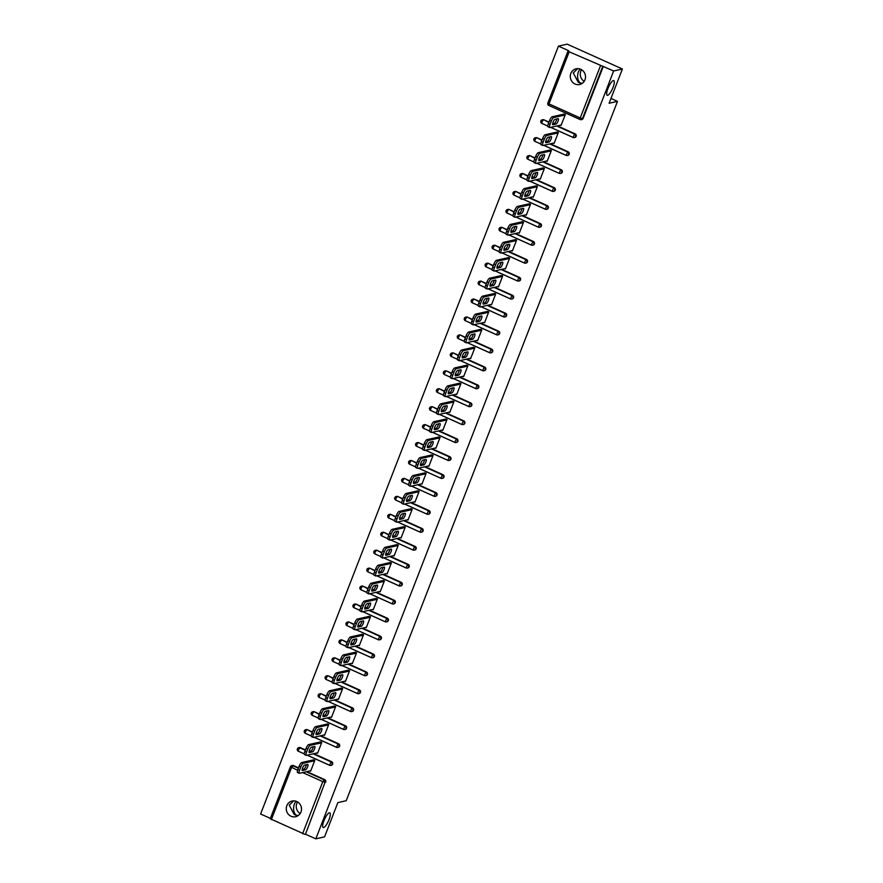 <?xml version="1.0" encoding="UTF-8"?>
<svg xmlns="http://www.w3.org/2000/svg" width="883" height="883" viewBox="0 0 883 883"><rect width="100%" height="100%" fill="white"/><g stroke="black" fill="none" stroke-linecap="round" stroke-linejoin="round"><path stroke-width="1.32" d="M581.676 83.708L578.199 82.229L573.266 72.925L577.714 68.631M607.636 95.309A8.035 2.13 -65.8 0 1 607.195 95.287A8.035 2.13 -65.8 0 1 608.232 87.803A8.035 2.13 -65.8 0 1 613.343 80.596A8.035 2.13 -65.8 0 1 613.784 80.629A8.035 2.13 -65.8 0 1 612.747 88.101A8.035 2.13 -65.8 0 1 607.636 95.309M297.659 815.936L294.194 814.457L289.249 805.153L293.708 800.859M323.62 827.537A8.035 2.13 -65.8 0 1 323.178 827.514A8.035 2.13 -65.8 0 1 324.216 820.031A8.035 2.13 -65.8 0 1 329.337 812.824A8.035 2.13 -65.8 0 1 329.778 812.846A8.035 2.13 -65.8 0 1 328.741 820.329A8.035 2.13 -65.8 0 1 323.62 827.537M580.01 69.006L578.376 71.766C576.941 76.446 577.493 80.154 580.032 82.881L582.327 83.289M581.577 69.724A8.035 7.594 -102.7 0 0 584.193 81.324M295.993 801.234L294.359 803.994C292.924 808.673 293.487 812.382 296.026 815.108L298.311 815.517M297.571 801.952A8.035 7.594 -102.7 0 0 300.187 813.552M286.82 805.693A8.035 7.594 -102.7 0 0 295.65 816.72A8.035 7.594 -102.7 0 0 299.657 803.795A8.035 7.594 -102.7 0 0 286.82 805.693M570.826 73.477A8.035 7.594 -102.7 0 0 579.667 84.492A8.035 7.594 -102.7 0 0 583.674 71.567A8.035 7.594 -102.7 0 0 570.826 73.477M558.442 46.126L568.773 50.773L568.034 50.982L569.182 51.799L613.652 70.982L622.394 69.006L567.184 44.15L558.442 46.126L260.606 813.994L270.375 818.386M622.394 69.006L609.104 103.267L617.482 101.379L610.97 98.443M617.482 101.379L346.235 800.715L337.847 802.614L324.558 836.874L315.816 838.85L305.485 834.203L325.054 782.261L305.485 834.203M304.845 834.347L270.286 818.784M613.652 70.982L315.816 838.85M313.001 759.987L314.834 760.274L310.606 771.201L309.977 770.925M603.332 66.335L583.122 118.421A1.887 1.777 77.3 0 1 581.886 119.514L581.246 119.658A1.887 1.777 77.3 0 1 580.164 119.547L580.054 119.536A1.887 1.887 0 0 0 581.246 119.658A1.887 1.777 77.3 0 0 582.482 118.565L583.122 118.421M297.604 770.307L290.496 766.698A1.887 1.777 77.3 0 1 291.732 765.605L292.372 765.462A1.887 1.777 77.3 0 1 293.454 765.572L298.52 767.857M306.887 771.621L324.701 779.645A1.887 1.777 77.3 0 1 325.695 782.117M540.97 120.938A1.887 1.777 77.3 0 1 542.206 119.845L542.846 119.702A1.887 1.777 77.3 0 1 543.928 119.823L548.983 122.097M557.361 125.861L575.175 133.885A1.887 1.777 77.3 0 1 574.921 137.45L574.281 137.593A1.887 1.777 77.3 0 1 573.199 137.483L573.1 137.472A1.887 1.887 0 0 0 574.281 137.593A1.887 1.777 77.3 0 0 575.528 136.501A1.887 1.777 -102.7 0 0 574.535 134.028L575.175 133.885M534.005 138.885A1.887 1.777 77.3 0 1 535.253 137.792L535.893 137.649A1.887 1.777 77.3 0 1 536.974 137.759L542.03 140.033M550.396 143.797L568.222 151.821A1.887 1.777 77.3 0 1 567.968 155.386L567.327 155.529A1.887 1.777 77.3 0 1 566.246 155.419L566.135 155.408A1.887 1.887 0 0 0 567.327 155.529A1.887 1.777 77.3 0 0 568.564 154.437A1.887 1.777 -102.7 0 0 567.581 151.964L568.222 151.821M527.052 156.821A1.887 1.777 77.3 0 1 528.299 155.728L528.928 155.585A1.887 1.777 77.3 0 1 530.021 155.695L535.076 157.969M543.442 161.732L561.268 169.757A1.887 1.777 77.3 0 1 561.014 173.322L560.374 173.465A1.887 1.777 77.3 0 1 559.281 173.355L559.182 173.344A1.887 1.887 0 0 0 560.374 173.465A1.887 1.777 77.3 0 0 561.61 172.373A1.887 1.777 -102.7 0 0 560.628 169.9L561.268 169.757M520.098 174.757A1.887 1.777 77.3 0 1 521.334 173.664L521.974 173.521A1.887 1.777 77.3 0 1 523.056 173.631L528.111 175.905M536.489 179.679L554.303 187.704A1.887 1.777 77.3 0 1 554.049 191.258L553.409 191.401A1.887 1.777 77.3 0 1 552.328 191.291L552.228 191.291A1.887 1.887 0 0 0 553.409 191.401A1.887 1.777 77.3 0 0 554.656 190.309A1.887 1.777 -102.7 0 0 553.663 187.847L554.303 187.704M513.133 192.693A1.887 1.777 77.3 0 1 514.381 191.6L515.021 191.456A1.887 1.777 77.3 0 1 516.102 191.567L521.158 193.841M529.524 197.615L547.35 205.64A1.887 1.777 77.3 0 1 547.096 209.194L546.456 209.348A1.887 1.777 77.3 0 1 545.374 209.227L545.264 209.227A1.887 1.887 0 0 0 546.456 209.348A1.887 1.777 77.3 0 0 547.692 208.256A1.887 1.777 -102.7 0 0 546.709 205.783L547.35 205.64M506.18 210.629A1.887 1.777 77.3 0 1 507.416 209.536L508.056 209.392A1.887 1.777 77.3 0 1 509.149 209.503L514.204 211.788M522.57 215.551L540.385 223.576A1.887 1.777 77.3 0 1 540.131 227.141L539.502 227.284A1.887 1.777 77.3 0 1 538.409 227.163L538.31 227.163A1.887 1.887 0 0 0 539.502 227.284A1.887 1.777 77.3 0 0 540.738 226.191A1.887 1.777 -102.7 0 0 539.756 223.719L540.385 223.576M499.226 228.565A1.887 1.777 77.3 0 1 500.462 227.472L501.103 227.328A1.887 1.777 77.3 0 1 502.184 227.45L507.239 229.723M515.606 233.487L533.431 241.512A1.887 1.777 77.3 0 1 533.177 245.077L532.537 245.22A1.887 1.777 77.3 0 1 531.456 245.11L531.356 245.099A1.887 1.887 0 0 0 532.537 245.22A1.887 1.777 77.3 0 0 533.785 244.127A1.887 1.777 -102.7 0 0 532.791 241.655L533.431 241.512M492.261 246.512A1.887 1.777 77.3 0 1 493.509 245.419L494.149 245.264A1.887 1.777 77.3 0 1 495.231 245.386L500.286 247.659M508.652 251.423L526.478 259.447A1.887 1.777 77.3 0 1 526.224 263.013L525.584 263.156A1.887 1.777 77.3 0 1 524.502 263.046L524.392 263.035A1.887 1.887 0 0 0 525.584 263.156A1.887 1.777 77.3 0 0 526.82 262.063A1.887 1.777 -102.7 0 0 525.838 259.591L526.478 259.447M485.308 264.447A1.887 1.777 77.3 0 1 486.544 263.355L487.184 263.211A1.887 1.777 77.3 0 1 488.266 263.322L493.332 265.595M501.699 269.359L519.513 277.383A1.887 1.777 77.3 0 1 519.259 280.949L518.619 281.092A1.887 1.777 77.3 0 1 517.537 280.982L517.438 280.971A1.887 1.887 0 0 0 518.619 281.092A1.887 1.777 77.3 0 0 519.866 279.999A1.887 1.777 -102.7 0 0 518.884 277.527L519.513 277.383M478.354 282.383A1.887 1.777 77.3 0 1 479.59 281.291L480.231 281.147A1.887 1.777 77.3 0 1 481.312 281.258L486.367 283.531M494.734 287.306L512.559 295.33A1.887 1.777 77.3 0 1 512.306 298.884L511.665 299.028A1.887 1.777 77.3 0 1 510.584 298.918L510.473 298.918A1.887 1.887 0 0 0 511.665 299.028A1.887 1.777 77.3 0 0 512.913 297.935A1.887 1.777 -102.7 0 0 511.919 295.474L512.559 295.33M471.39 300.319A1.887 1.777 77.3 0 1 472.637 299.227L473.277 299.083A1.887 1.777 77.3 0 1 474.359 299.194L479.414 301.467M487.78 305.242L505.606 313.266A1.887 1.777 77.3 0 1 505.352 316.82L504.712 316.975A1.887 1.777 77.3 0 1 503.63 316.854L503.52 316.854A1.887 1.887 0 0 0 504.712 316.975A1.887 1.777 77.3 0 0 505.948 315.882A1.887 1.777 -102.7 0 0 504.966 313.41L505.606 313.266M464.436 318.255A1.887 1.777 77.3 0 1 465.672 317.163L466.312 317.019A1.887 1.777 77.3 0 1 467.394 317.129L472.46 319.414M480.827 323.178L498.641 331.202A1.887 1.777 77.3 0 1 498.387 334.767L497.747 334.911A1.887 1.777 77.3 0 1 496.665 334.789L496.566 334.789A1.887 1.887 0 0 0 497.747 334.911A1.887 1.777 77.3 0 0 498.994 333.818A1.887 1.777 -102.7 0 0 498.001 331.346L498.641 331.202M457.482 336.191A1.887 1.777 77.3 0 1 458.719 335.099L459.359 334.955A1.887 1.777 77.3 0 1 460.44 335.076L465.496 337.35M473.862 341.114L491.688 349.138A1.887 1.777 77.3 0 1 491.434 352.703L490.793 352.847A1.887 1.777 77.3 0 1 489.712 352.736L489.601 352.725A1.887 1.887 0 0 0 490.793 352.847A1.887 1.777 77.3 0 0 492.041 351.754A1.887 1.777 -102.7 0 0 491.047 349.282L491.688 349.138M450.518 354.127A1.887 1.777 77.3 0 1 451.765 353.045L452.394 352.891A1.887 1.777 77.3 0 1 453.487 353.012L458.542 355.286M466.908 359.05L484.734 367.074A1.887 1.777 77.3 0 1 484.48 370.639L483.84 370.783A1.887 1.777 77.3 0 1 482.747 370.672L482.648 370.661A1.887 1.887 0 0 0 483.84 370.783A1.887 1.777 77.3 0 0 485.076 369.69A1.887 1.777 -102.7 0 0 484.094 367.218L484.734 367.074M443.564 372.074A1.887 1.777 77.3 0 1 444.8 370.981L445.44 370.838A1.887 1.777 77.3 0 1 446.522 370.948L451.577 373.222M459.955 376.986L477.769 385.01A1.887 1.777 77.3 0 1 477.515 388.575L476.875 388.719A1.887 1.777 77.3 0 1 475.794 388.608L475.694 388.597A1.887 1.887 0 0 0 476.875 388.719A1.887 1.777 77.3 0 0 478.122 387.626A1.887 1.777 -102.7 0 0 477.129 385.154L477.769 385.01M436.599 390.01A1.887 1.777 77.3 0 1 437.847 388.917L438.487 388.774A1.887 1.777 77.3 0 1 439.568 388.884L444.624 391.158M452.99 394.933L470.816 402.957A1.887 1.777 77.3 0 1 470.562 406.511L469.922 406.655A1.887 1.777 77.3 0 1 468.84 406.544L468.73 406.533A1.887 1.887 0 0 0 469.922 406.655A1.887 1.777 77.3 0 0 471.158 405.562A1.887 1.777 -102.7 0 0 470.175 403.101L470.816 402.957M429.646 407.946A1.887 1.777 77.3 0 1 430.893 406.853L431.522 406.71A1.887 1.777 77.3 0 1 432.615 406.82L437.67 409.094M446.036 412.869L463.862 420.893A1.887 1.777 77.3 0 1 463.597 424.447L462.968 424.591A1.887 1.777 77.3 0 1 461.875 424.48L461.776 424.48A1.887 1.887 0 0 0 462.968 424.591A1.887 1.777 77.3 0 0 464.204 423.509A1.887 1.777 -102.7 0 0 463.222 421.036L463.862 420.893M422.692 425.882A1.887 1.777 77.3 0 1 423.928 424.789L424.568 424.646A1.887 1.777 77.3 0 1 425.65 424.756L430.705 427.041M439.083 430.805L456.897 438.829A1.887 1.777 77.3 0 1 456.643 442.394L456.003 442.538A1.887 1.777 77.3 0 1 454.922 442.416L454.822 442.416A1.887 1.887 0 0 0 456.003 442.538A1.887 1.777 77.3 0 0 457.251 441.445A1.887 1.777 -102.7 0 0 456.257 438.972L456.897 438.829M415.727 443.818A1.887 1.777 77.3 0 1 416.975 442.725L417.615 442.582A1.887 1.777 77.3 0 1 418.697 442.692L423.752 444.977M432.118 448.741L449.944 456.765A1.887 1.777 77.3 0 1 449.69 460.33L449.05 460.473A1.887 1.777 77.3 0 1 447.968 460.363L447.858 460.352A1.887 1.887 0 0 0 449.05 460.473A1.887 1.777 77.3 0 0 450.286 459.381A1.887 1.777 -102.7 0 0 449.304 456.908L449.944 456.765M408.774 461.754A1.887 1.777 77.3 0 1 410.01 460.661L410.65 460.518A1.887 1.777 77.3 0 1 411.743 460.639L416.798 462.913M425.164 466.677L442.979 474.701A1.887 1.777 77.3 0 1 442.725 478.266L442.096 478.409A1.887 1.777 77.3 0 1 441.003 478.299L440.904 478.288A1.887 1.887 0 0 0 442.096 478.409A1.887 1.777 77.3 0 0 443.332 477.317A1.887 1.777 -102.7 0 0 442.35 474.844L442.979 474.701M401.82 479.701A1.887 1.777 77.3 0 1 403.056 478.608L403.697 478.465A1.887 1.777 77.3 0 1 404.778 478.575L409.833 480.849M418.2 484.612L436.025 492.637A1.887 1.777 77.3 0 1 435.772 496.202L435.131 496.345A1.887 1.777 77.3 0 1 434.05 496.235L433.95 496.224A1.887 1.887 0 0 0 435.131 496.345A1.887 1.777 77.3 0 0 436.379 495.253A1.887 1.777 -102.7 0 0 435.385 492.78L436.025 492.637M394.856 497.637A1.887 1.777 77.3 0 1 396.103 496.544L396.743 496.401A1.887 1.777 77.3 0 1 397.825 496.511L402.88 498.785M411.246 502.559L429.072 510.573A1.887 1.777 77.3 0 1 428.818 514.138L428.178 514.281A1.887 1.777 77.3 0 1 427.096 514.171L426.986 514.16A1.887 1.887 0 0 0 428.178 514.281A1.887 1.777 77.3 0 0 429.414 513.189A1.887 1.777 -102.7 0 0 428.432 510.727L429.072 510.573M387.902 515.573A1.887 1.777 77.3 0 1 389.138 514.48L389.778 514.336A1.887 1.777 77.3 0 1 390.86 514.447L395.926 516.721M404.293 520.495L422.107 528.52A1.887 1.777 77.3 0 1 421.853 532.074L421.213 532.217A1.887 1.777 77.3 0 1 420.131 532.107L420.032 532.107A1.887 1.887 0 0 0 421.213 532.217A1.887 1.777 77.3 0 0 422.46 531.136A1.887 1.777 -102.7 0 0 421.467 528.663L422.107 528.52M380.948 533.509A1.887 1.777 77.3 0 1 382.184 532.416L382.825 532.272A1.887 1.777 77.3 0 1 383.906 532.383L388.962 534.668M397.328 538.431L415.153 546.456A1.887 1.777 77.3 0 1 414.9 550.021L414.259 550.164A1.887 1.777 77.3 0 1 413.178 550.043L413.067 550.043A1.887 1.887 0 0 0 414.259 550.164A1.887 1.777 77.3 0 0 415.507 549.071A1.887 1.777 -102.7 0 0 414.513 546.599L415.153 546.456M373.984 551.445A1.887 1.777 77.3 0 1 375.231 550.352L375.871 550.208A1.887 1.777 77.3 0 1 376.953 550.319L382.008 552.603M390.374 556.367L408.2 564.392A1.887 1.777 77.3 0 1 407.946 567.957L407.306 568.1A1.887 1.777 77.3 0 1 406.224 567.99L406.114 567.979A1.887 1.887 0 0 0 407.306 568.1A1.887 1.777 77.3 0 0 408.542 567.007A1.887 1.777 -102.7 0 0 407.56 564.535L408.2 564.392M367.03 569.38A1.887 1.777 77.3 0 1 368.266 568.288L368.906 568.144A1.887 1.777 77.3 0 1 369.988 568.266L375.054 570.539M383.421 574.303L401.235 582.327A1.887 1.777 77.3 0 1 400.981 585.893L400.341 586.036A1.887 1.777 77.3 0 1 399.259 585.926L399.16 585.915A1.887 1.887 0 0 0 400.341 586.036A1.887 1.777 77.3 0 0 401.588 584.943A1.887 1.777 -102.7 0 0 400.595 582.471L401.235 582.327M360.065 587.327A1.887 1.777 77.3 0 1 361.313 586.235L361.953 586.091A1.887 1.777 77.3 0 1 363.034 586.202L368.09 588.475M376.456 592.239L394.282 600.263A1.887 1.777 77.3 0 1 394.028 603.829L393.388 603.972A1.887 1.777 77.3 0 1 392.306 603.862L392.195 603.851A1.887 1.887 0 0 0 393.388 603.972A1.887 1.777 77.3 0 0 394.624 602.879A1.887 1.777 -102.7 0 0 393.641 600.407L394.282 600.263M353.112 605.263A1.887 1.777 77.3 0 1 354.359 604.171L354.988 604.027A1.887 1.777 77.3 0 1 356.081 604.138L361.136 606.411M369.502 610.186L387.328 618.199A1.887 1.777 77.3 0 1 387.074 621.764L386.434 621.908A1.887 1.777 77.3 0 1 385.341 621.798L385.242 621.787A1.887 1.887 0 0 0 386.434 621.908A1.887 1.777 77.3 0 0 387.67 620.815A1.887 1.777 -102.7 0 0 386.688 618.354L387.328 618.199M346.158 623.199A1.887 1.777 77.3 0 1 347.394 622.107L348.034 621.963A1.887 1.777 77.3 0 1 349.116 622.074L354.171 624.347M362.549 628.122L380.363 636.146A1.887 1.777 77.3 0 1 380.109 639.7L379.469 639.844A1.887 1.777 77.3 0 1 378.388 639.734L378.288 639.734A1.887 1.887 0 0 0 379.469 639.844A1.887 1.777 77.3 0 0 380.716 638.751A1.887 1.777 -102.7 0 0 379.723 636.29L380.363 636.146M339.193 641.135A1.887 1.777 77.3 0 1 340.441 640.043L341.081 639.899A1.887 1.777 77.3 0 1 342.163 640.009L347.218 642.294M355.584 646.058L373.41 654.082A1.887 1.777 77.3 0 1 373.156 657.647L372.516 657.791A1.887 1.777 77.3 0 1 371.434 657.669L371.324 657.669A1.887 1.887 0 0 0 372.516 657.791A1.887 1.777 77.3 0 0 373.752 656.698A1.887 1.777 -102.7 0 0 372.769 654.226L373.41 654.082M332.24 659.071A1.887 1.777 77.3 0 1 333.487 657.978L334.116 657.835A1.887 1.777 77.3 0 1 335.209 657.945L340.264 660.23M348.63 663.994L366.445 672.018A1.887 1.777 77.3 0 1 366.191 675.583L365.562 675.727A1.887 1.777 77.3 0 1 364.469 675.616L364.37 675.605A1.887 1.887 0 0 0 365.562 675.727A1.887 1.777 77.3 0 0 366.798 674.634A1.887 1.777 -102.7 0 0 365.816 672.162L366.445 672.018M325.286 677.007A1.887 1.777 77.3 0 1 326.522 675.914L327.163 675.771A1.887 1.777 77.3 0 1 328.244 675.892L333.299 678.166M341.677 681.93L359.491 689.954A1.887 1.777 77.3 0 1 359.238 693.519L358.597 693.663A1.887 1.777 77.3 0 1 357.516 693.552L357.416 693.541A1.887 1.887 0 0 0 358.597 693.663A1.887 1.777 77.3 0 0 359.845 692.57A1.887 1.777 -102.7 0 0 358.851 690.098L359.491 689.954M318.321 694.954A1.887 1.777 77.3 0 1 319.569 693.861L320.209 693.718A1.887 1.777 77.3 0 1 321.291 693.828L326.346 696.102M334.712 699.866L352.538 707.89A1.887 1.777 77.3 0 1 352.284 711.455L351.644 711.599A1.887 1.777 77.3 0 1 350.562 711.488L350.452 711.477A1.887 1.887 0 0 0 351.644 711.599A1.887 1.777 77.3 0 0 352.88 710.506A1.887 1.777 -102.7 0 0 351.898 708.034L352.538 707.89M311.368 712.89A1.887 1.777 77.3 0 1 312.604 711.797L313.244 711.654A1.887 1.777 77.3 0 1 314.337 711.764L319.392 714.038M327.759 717.802L345.573 725.826A1.887 1.777 77.3 0 1 345.319 729.391L344.69 729.535A1.887 1.777 77.3 0 1 343.597 729.424L343.498 729.413A1.887 1.887 0 0 0 344.69 729.535A1.887 1.777 77.3 0 0 345.926 728.442A1.887 1.777 -102.7 0 0 344.944 725.969L345.573 725.826M304.414 730.826A1.887 1.777 77.3 0 1 305.65 729.733L306.291 729.59A1.887 1.777 77.3 0 1 307.372 729.7L312.427 731.974M320.794 735.749L338.619 743.773A1.887 1.777 77.3 0 1 338.366 747.327L337.725 747.471A1.887 1.777 77.3 0 1 336.644 747.36L336.544 747.36A1.887 1.887 0 0 0 337.725 747.471A1.887 1.777 77.3 0 0 338.973 746.378A1.887 1.777 -102.7 0 0 337.979 743.916L338.619 743.773M297.45 748.762A1.887 1.777 77.3 0 1 298.697 747.669L299.337 747.526A1.887 1.777 77.3 0 1 300.419 747.636L305.474 749.91M313.84 753.685L331.666 761.709A1.887 1.777 77.3 0 1 331.412 765.263L330.772 765.418A1.887 1.777 77.3 0 1 329.69 765.296L329.58 765.296A1.887 1.887 0 0 0 330.772 765.418A1.887 1.777 77.3 0 0 332.008 764.325A1.887 1.777 -102.7 0 0 331.026 761.852L331.666 761.709M316.942 752.978L317.56 753.265L321.798 742.338L319.966 742.051M323.895 735.042L324.514 735.329L328.752 724.402L326.92 724.115M330.849 717.106L331.478 717.382L335.706 706.466L333.873 706.179M337.814 699.17L338.432 699.446L342.67 688.53L340.838 688.243M344.767 681.235L345.385 681.51L349.624 670.583L347.792 670.307M351.721 663.299L352.35 663.575L356.589 652.647L354.745 652.36M358.686 645.352L359.304 645.639L363.542 634.711L361.71 634.424M365.639 627.416L366.257 627.703L370.496 616.775L368.664 616.489M372.604 609.48L373.222 609.756L377.46 598.84L375.617 598.553M379.558 591.544L380.176 591.82L384.414 580.904L382.582 580.617M386.511 573.608L387.129 573.884L391.368 562.957L389.535 562.681M393.476 555.672L394.094 555.948L398.332 545.021L396.5 544.734M400.429 537.736L401.048 538.012L405.286 527.085L403.454 526.798M407.383 519.789L408.012 520.076L412.24 509.149L410.407 508.862M414.348 501.853L414.966 502.14L419.204 491.213L417.372 490.926M421.301 483.917L421.919 484.193L426.158 473.277L424.326 472.99M428.255 465.981L428.884 466.257L433.123 455.341L431.279 455.054M435.22 448.045L435.838 448.321L440.076 437.394L438.244 437.107M442.173 430.109L442.791 430.385L447.03 419.458L445.198 419.171M449.127 412.162L449.756 412.449L453.994 401.522L452.151 401.235M456.092 394.226L456.71 394.513L460.948 383.586L459.116 383.299M463.045 376.29L463.663 376.566L467.902 365.65L466.069 365.363M470.01 358.355L470.628 358.63L474.866 347.714L473.023 347.427M476.963 340.419L477.582 340.695L481.82 329.767L479.988 329.491M483.917 322.483L484.546 322.759L488.774 311.831L486.941 311.544M490.882 304.536L491.5 304.823L495.738 293.896L493.906 293.609M497.835 286.6L498.454 286.887L502.692 275.96L500.86 275.673M504.789 268.664L505.418 268.94L509.646 258.024L507.813 257.737M511.754 250.728L512.372 251.004L516.61 240.088L514.778 239.801M518.707 232.792L519.325 233.068L523.564 222.141L521.732 221.865M525.661 214.856L526.29 215.132L530.528 204.205L528.685 203.918M532.626 196.909L533.244 197.196L537.482 186.269L535.65 185.982M539.579 178.973L540.197 179.26L544.436 168.333L542.604 168.046M546.533 161.037L547.162 161.313L551.4 150.397L549.557 150.11M553.498 143.101L554.116 143.377L558.354 132.461L556.522 132.174M560.451 125.165L561.069 125.441L565.308 114.514L563.475 114.238M299.58 770.119L300.783 767.018L299.127 766.267L297.924 769.38L299.58 770.119A3.764 1.004 114.2 0 0 299.227 773.287A3.764 1.004 114.2 0 0 299.436 773.298L310.783 770.738M299.127 766.267A3.764 1.004 -65.8 0 1 301.666 762.548L303.322 763.298L314.657 760.738M303.322 763.298A3.764 1.004 114.2 0 0 300.783 767.018M305.584 769.81A2.947 0.784 114.2 0 0 307.461 767.172A2.947 0.784 114.2 0 0 307.847 764.424A2.947 0.784 114.2 0 0 307.681 764.413L304.569 765.12A2.947 0.784 114.2 0 0 302.681 767.757A2.947 0.784 114.2 0 0 302.306 770.506A2.947 0.784 114.2 0 0 302.472 770.517L305.584 769.81L303.929 769.071A2.947 0.784 114.2 0 0 305.297 767.47A2.947 0.784 114.2 0 0 306.335 764.711M297.781 772.559A3.764 1.004 -65.8 0 1 297.571 772.537A3.764 1.004 -65.8 0 1 297.924 769.38M301.666 762.548L313.807 759.81M302.163 769.468L303.929 769.071M306.533 752.184L307.748 749.082L306.092 748.331L304.878 751.433L306.533 752.184A3.764 1.004 114.2 0 0 306.191 755.351A3.764 1.004 114.2 0 0 306.401 755.362L317.737 752.802M306.092 748.331A3.764 1.004 -65.8 0 1 308.62 744.612L310.275 745.362L321.622 742.802M310.275 745.362A3.764 1.004 114.2 0 0 307.748 749.082M312.538 751.875A2.947 0.784 114.2 0 0 314.414 749.226A2.947 0.784 114.2 0 0 314.801 746.488A2.947 0.784 114.2 0 0 314.635 746.477L311.522 747.173A2.947 0.784 114.2 0 0 309.646 749.822A2.947 0.784 114.2 0 0 309.26 752.57A2.947 0.784 114.2 0 0 309.425 752.581L312.538 751.875L310.882 751.135A2.947 0.784 114.2 0 0 312.262 749.535A2.947 0.784 114.2 0 0 313.288 746.775M304.745 754.612A3.764 1.004 -65.8 0 1 304.536 754.601A3.764 1.004 -65.8 0 1 304.878 751.433M308.62 744.612L320.761 741.875M309.116 751.532L310.882 751.135M313.498 734.248L314.701 731.146L313.046 730.396L311.842 733.497L313.498 734.248A3.764 1.004 114.2 0 0 313.145 737.415A3.764 1.004 114.2 0 0 313.355 737.426L324.69 734.866M313.046 730.396A3.764 1.004 -65.8 0 1 315.584 726.676L317.24 727.426L328.575 724.866M317.24 727.426A3.764 1.004 114.2 0 0 314.701 731.146M319.503 733.939A2.947 0.784 114.2 0 0 321.379 731.29A2.947 0.784 114.2 0 0 321.754 728.541A2.947 0.784 114.2 0 0 321.6 728.541L318.476 729.237A2.947 0.784 114.2 0 0 316.6 731.886A2.947 0.784 114.2 0 0 316.224 734.634A2.947 0.784 114.2 0 0 316.379 734.645L319.503 733.939L317.847 733.199A2.947 0.784 114.2 0 0 319.216 731.599A2.947 0.784 114.2 0 0 320.253 728.839M311.699 736.676A3.764 1.004 -65.8 0 1 311.489 736.665A3.764 1.004 -65.8 0 1 311.842 733.497M315.584 726.676L327.714 723.939M316.07 733.596L317.847 733.199M320.452 716.312L321.655 713.199L319.999 712.46L318.796 715.561L320.452 716.312A3.764 1.004 114.2 0 0 320.11 719.468A3.764 1.004 114.2 0 0 320.308 719.49L331.655 716.93M319.999 712.46A3.764 1.004 -65.8 0 1 322.538 708.74L324.193 709.479L335.529 706.919M324.193 709.479A3.764 1.004 114.2 0 0 321.655 713.199M326.456 716.003A2.947 0.784 114.2 0 0 328.333 713.354A2.947 0.784 114.2 0 0 328.719 710.605A2.947 0.784 114.2 0 0 328.553 710.594L325.441 711.301A2.947 0.784 114.2 0 0 323.564 713.95A2.947 0.784 114.2 0 0 323.178 716.698A2.947 0.784 114.2 0 0 323.344 716.709L326.456 716.003L324.801 715.252A2.947 0.784 114.2 0 0 326.169 713.652A2.947 0.784 114.2 0 0 327.207 710.903M318.653 718.74A3.764 1.004 -65.8 0 1 318.454 718.729A3.764 1.004 -65.8 0 1 318.796 715.561M322.538 708.74L334.679 706.003M323.035 715.66L324.801 715.252M327.416 698.376L328.619 695.263L326.964 694.524L325.761 697.625L327.416 698.376A3.764 1.004 114.2 0 0 327.063 701.532A3.764 1.004 114.2 0 0 327.273 701.555L338.608 698.994M326.964 694.524A3.764 1.004 -65.8 0 1 329.491 690.804L331.147 691.544L342.494 688.983M331.147 691.544A3.764 1.004 114.2 0 0 328.619 695.263M333.41 698.067A2.947 0.784 114.2 0 0 335.297 695.418A2.947 0.784 114.2 0 0 335.672 692.669A2.947 0.784 114.2 0 0 335.507 692.658L332.394 693.365A2.947 0.784 114.2 0 0 330.518 696.014A2.947 0.784 114.2 0 0 330.132 698.762A2.947 0.784 114.2 0 0 330.297 698.773L333.41 698.067L331.754 697.316A2.947 0.784 114.2 0 0 333.134 695.716A2.947 0.784 114.2 0 0 334.16 692.967M325.617 700.804A3.764 1.004 -65.8 0 1 325.408 700.793A3.764 1.004 -65.8 0 1 325.761 697.625M329.491 690.804L341.633 688.056M329.988 697.713L331.754 697.316M334.37 680.429L335.573 677.327L333.917 676.588L332.714 679.689L334.37 680.429A3.764 1.004 114.2 0 0 334.017 683.597A3.764 1.004 114.2 0 0 334.227 683.608L345.573 681.047M333.917 676.588A3.764 1.004 -65.8 0 1 336.456 672.868L338.112 673.608L349.447 671.047M338.112 673.608A3.764 1.004 114.2 0 0 335.573 677.327M340.374 680.131A2.947 0.784 114.2 0 0 342.251 677.482A2.947 0.784 114.2 0 0 342.626 674.733A2.947 0.784 114.2 0 0 342.472 674.722L339.348 675.429A2.947 0.784 114.2 0 0 337.472 678.078A2.947 0.784 114.2 0 0 337.096 680.815A2.947 0.784 114.2 0 0 337.262 680.826L340.374 680.131L338.719 679.38A2.947 0.784 114.2 0 0 340.087 677.78A2.947 0.784 114.2 0 0 341.125 675.031M332.571 682.868A3.764 1.004 -65.8 0 1 332.361 682.857A3.764 1.004 -65.8 0 1 332.714 679.689M336.456 672.868L348.586 670.12M336.942 679.778L338.719 679.38M341.324 662.493L342.527 659.391L340.871 658.641L339.668 661.753L341.324 662.493A3.764 1.004 114.2 0 0 340.981 665.661A3.764 1.004 114.2 0 0 341.191 665.672L352.527 663.111M340.871 658.641A3.764 1.004 -65.8 0 1 343.41 654.921L345.065 655.672L356.401 653.111M345.065 655.672A3.764 1.004 114.2 0 0 342.527 659.391M347.328 662.184A2.947 0.784 114.2 0 0 349.204 659.546A2.947 0.784 114.2 0 0 349.591 656.797A2.947 0.784 114.2 0 0 349.425 656.786L346.313 657.493A2.947 0.784 114.2 0 0 344.436 660.131A2.947 0.784 114.2 0 0 344.05 662.879A2.947 0.784 114.2 0 0 344.215 662.89L347.328 662.184L345.672 661.444A2.947 0.784 114.2 0 0 347.041 659.844A2.947 0.784 114.2 0 0 348.079 657.084M339.536 664.932A3.764 1.004 -65.8 0 1 339.326 664.91A3.764 1.004 -65.8 0 1 339.668 661.753M343.41 654.921L355.551 652.184M343.906 661.842L345.672 661.444M348.288 644.557L349.491 641.455L347.836 640.705L346.633 643.806L348.288 644.557A3.764 1.004 114.2 0 0 347.935 647.725A3.764 1.004 114.2 0 0 348.145 647.736L359.48 645.175M347.836 640.705A3.764 1.004 -65.8 0 1 350.363 636.985L352.019 637.736L363.366 635.175M352.019 637.736A3.764 1.004 114.2 0 0 349.491 641.455M354.282 644.248A2.947 0.784 114.2 0 0 356.169 641.61A2.947 0.784 114.2 0 0 356.544 638.862A2.947 0.784 114.2 0 0 356.379 638.851L353.266 639.546A2.947 0.784 114.2 0 0 351.39 642.195A2.947 0.784 114.2 0 0 351.004 644.943A2.947 0.784 114.2 0 0 351.169 644.954L354.282 644.248L352.626 643.508A2.947 0.784 114.2 0 0 354.006 641.908A2.947 0.784 114.2 0 0 355.032 639.149M346.489 646.996A3.764 1.004 -65.8 0 1 346.279 646.974A3.764 1.004 -65.8 0 1 346.633 643.806M350.363 636.985L362.505 634.248M350.86 643.906L352.626 643.508M355.242 626.621L356.445 623.519L354.789 622.769L353.586 625.87L355.242 626.621A3.764 1.004 114.2 0 0 354.889 629.789A3.764 1.004 114.2 0 0 355.098 629.8L366.445 627.239M354.789 622.769A3.764 1.004 -65.8 0 1 357.328 619.049L358.984 619.8L370.319 617.239M358.984 619.8A3.764 1.004 114.2 0 0 356.445 623.519M361.246 626.312A2.947 0.784 114.2 0 0 363.123 623.663A2.947 0.784 114.2 0 0 363.498 620.926A2.947 0.784 114.2 0 0 363.343 620.915L360.231 621.61A2.947 0.784 114.2 0 0 358.343 624.259A2.947 0.784 114.2 0 0 357.968 627.007A2.947 0.784 114.2 0 0 358.134 627.018L361.246 626.312L359.591 625.572A2.947 0.784 114.2 0 0 360.959 623.972A2.947 0.784 114.2 0 0 361.997 621.213M353.443 629.049A3.764 1.004 -65.8 0 1 353.233 629.038A3.764 1.004 -65.8 0 1 353.586 625.87M357.328 619.049L369.458 616.312M357.825 625.97L359.591 625.572M362.196 608.685L363.399 605.572L361.743 604.833L360.54 607.934L362.196 608.685A3.764 1.004 114.2 0 0 361.853 611.842A3.764 1.004 114.2 0 0 362.063 611.864L373.399 609.303M361.743 604.833A3.764 1.004 -65.8 0 1 364.282 601.113L365.937 601.853L377.273 599.292M365.937 601.853A3.764 1.004 114.2 0 0 363.399 605.572M368.2 608.376A2.947 0.784 114.2 0 0 370.076 605.727A2.947 0.784 114.2 0 0 370.463 602.979A2.947 0.784 114.2 0 0 370.297 602.968L367.185 603.674A2.947 0.784 114.2 0 0 365.308 606.323A2.947 0.784 114.2 0 0 364.922 609.071A2.947 0.784 114.2 0 0 365.087 609.082L368.2 608.376L366.544 607.625A2.947 0.784 114.2 0 0 367.924 606.025A2.947 0.784 114.2 0 0 368.951 603.277M360.407 611.113A3.764 1.004 -65.8 0 1 360.198 611.102A3.764 1.004 -65.8 0 1 360.54 607.934M364.282 601.113L376.423 598.376M364.778 608.034L366.544 607.625M369.16 590.749L370.363 587.636L368.708 586.897L367.505 589.999L369.16 590.749A3.764 1.004 114.2 0 0 368.807 593.906A3.764 1.004 114.2 0 0 369.017 593.928L380.352 591.367M368.708 586.897A3.764 1.004 -65.8 0 1 371.235 583.177L372.902 583.917L384.237 581.356M372.902 583.917A3.764 1.004 114.2 0 0 370.363 587.636M375.154 590.44A2.947 0.784 114.2 0 0 377.041 587.791A2.947 0.784 114.2 0 0 377.416 585.043A2.947 0.784 114.2 0 0 377.251 585.032L374.138 585.738A2.947 0.784 114.2 0 0 372.262 588.387A2.947 0.784 114.2 0 0 371.886 591.135A2.947 0.784 114.2 0 0 372.041 591.146L375.154 590.44L373.498 589.689A2.947 0.784 114.2 0 0 374.878 588.089A2.947 0.784 114.2 0 0 375.904 585.341M367.361 593.177A3.764 1.004 -65.8 0 1 367.151 593.166A3.764 1.004 -65.8 0 1 367.505 589.999M371.235 583.177L383.377 580.429M371.732 590.087L373.498 589.689M376.114 572.802L377.317 569.701L375.661 568.961L374.458 572.063L376.114 572.802A3.764 1.004 114.2 0 0 375.761 575.97A3.764 1.004 114.2 0 0 375.97 575.981L387.317 573.431M375.661 568.961A3.764 1.004 -65.8 0 1 378.2 565.241L379.856 565.981L391.191 563.42M379.856 565.981A3.764 1.004 114.2 0 0 377.317 569.701M382.118 572.504A2.947 0.784 114.2 0 0 383.995 569.855A2.947 0.784 114.2 0 0 384.381 567.107A2.947 0.784 114.2 0 0 384.215 567.096L381.103 567.802A2.947 0.784 114.2 0 0 379.215 570.451A2.947 0.784 114.2 0 0 378.84 573.188A2.947 0.784 114.2 0 0 379.006 573.199L382.118 572.504L380.463 571.754A2.947 0.784 114.2 0 0 381.831 570.153A2.947 0.784 114.2 0 0 382.869 567.405M374.315 575.241A3.764 1.004 -65.8 0 1 374.105 575.23A3.764 1.004 -65.8 0 1 374.458 572.063M378.2 565.241L390.341 562.493M378.697 572.151L380.463 571.754M383.067 554.866L384.282 551.765L382.615 551.014L381.412 554.127L383.067 554.866A3.764 1.004 114.2 0 0 382.725 558.034A3.764 1.004 114.2 0 0 382.935 558.045L394.271 555.484M382.615 551.014A3.764 1.004 -65.8 0 1 385.154 547.294L386.809 548.045L398.156 545.484M386.809 548.045A3.764 1.004 114.2 0 0 384.282 551.765M389.072 554.568A2.947 0.784 114.2 0 0 390.948 551.919A2.947 0.784 114.2 0 0 391.335 549.171A2.947 0.784 114.2 0 0 391.169 549.16L388.056 549.866A2.947 0.784 114.2 0 0 386.18 552.504A2.947 0.784 114.2 0 0 385.794 555.252A2.947 0.784 114.2 0 0 385.959 555.264L389.072 554.568L387.416 553.818A2.947 0.784 114.2 0 0 388.796 552.217A2.947 0.784 114.2 0 0 389.822 549.458M381.279 557.305A3.764 1.004 -65.8 0 1 381.07 557.283A3.764 1.004 -65.8 0 1 381.412 554.127M385.154 547.294L397.295 544.557M385.65 554.215L387.416 553.818M390.032 536.93L391.235 533.829L389.58 533.078L388.377 536.191L390.032 536.93A3.764 1.004 114.2 0 0 389.679 540.098A3.764 1.004 114.2 0 0 389.889 540.109L401.224 537.548M389.58 533.078A3.764 1.004 -65.8 0 1 392.118 529.359L393.774 530.109L405.109 527.548M393.774 530.109A3.764 1.004 114.2 0 0 391.235 533.829M396.037 536.621A2.947 0.784 114.2 0 0 397.913 533.983A2.947 0.784 114.2 0 0 398.288 531.235A2.947 0.784 114.2 0 0 398.123 531.224L395.01 531.919A2.947 0.784 114.2 0 0 393.134 534.568A2.947 0.784 114.2 0 0 392.758 537.317A2.947 0.784 114.2 0 0 392.913 537.328L396.037 536.621L394.381 535.882A2.947 0.784 114.2 0 0 395.75 534.281A2.947 0.784 114.2 0 0 396.787 531.522M388.233 539.37A3.764 1.004 -65.8 0 1 388.023 539.347A3.764 1.004 -65.8 0 1 388.377 536.191M392.118 529.359L404.248 526.621M392.604 536.279L394.381 535.882M396.986 518.994L398.189 515.893L396.533 515.142L395.33 518.244L396.986 518.994A3.764 1.004 114.2 0 0 396.644 522.162A3.764 1.004 114.2 0 0 396.842 522.173L408.189 519.612M396.533 515.142A3.764 1.004 -65.8 0 1 399.072 511.423L400.727 512.173L412.063 509.612M400.727 512.173A3.764 1.004 114.2 0 0 398.189 515.893M402.99 518.685A2.947 0.784 114.2 0 0 404.867 516.036A2.947 0.784 114.2 0 0 405.253 513.299A2.947 0.784 114.2 0 0 405.087 513.288L401.975 513.983A2.947 0.784 114.2 0 0 400.087 516.632A2.947 0.784 114.2 0 0 399.712 519.381A2.947 0.784 114.2 0 0 399.878 519.392L402.99 518.685L401.335 517.946A2.947 0.784 114.2 0 0 402.703 516.345A2.947 0.784 114.2 0 0 403.741 513.586M395.187 521.423A3.764 1.004 -65.8 0 1 394.977 521.411A3.764 1.004 -65.8 0 1 395.33 518.244M399.072 511.423L411.213 508.685M399.569 518.343L401.335 517.946M403.939 501.058L405.154 497.946L403.498 497.206L402.284 500.308L403.939 501.058A3.764 1.004 114.2 0 0 403.597 504.226A3.764 1.004 114.2 0 0 403.807 504.237L415.142 501.676M403.498 497.206A3.764 1.004 -65.8 0 1 406.025 493.487L407.681 494.226L419.028 491.676M407.681 494.226A3.764 1.004 114.2 0 0 405.154 497.946M409.944 500.749A2.947 0.784 114.2 0 0 411.82 498.1A2.947 0.784 114.2 0 0 412.206 495.352A2.947 0.784 114.2 0 0 412.041 495.341L408.928 496.047A2.947 0.784 114.2 0 0 407.052 498.696A2.947 0.784 114.2 0 0 406.666 501.445A2.947 0.784 114.2 0 0 406.831 501.456L409.944 500.749L408.288 499.999A2.947 0.784 114.2 0 0 409.668 498.398A2.947 0.784 114.2 0 0 410.694 495.65M402.151 503.487A3.764 1.004 -65.8 0 1 401.942 503.476A3.764 1.004 -65.8 0 1 402.284 500.308M406.025 493.487L418.167 490.749M406.522 500.407L408.288 499.999M410.904 483.122L412.107 480.01L410.452 479.27L409.248 482.372L410.904 483.122A3.764 1.004 114.2 0 0 410.551 486.279A3.764 1.004 114.2 0 0 410.761 486.301L422.096 483.741M410.452 479.27A3.764 1.004 -65.8 0 1 412.99 475.551L414.646 476.29L425.981 473.729M414.646 476.29A3.764 1.004 114.2 0 0 412.107 480.01M416.908 482.813A2.947 0.784 114.2 0 0 418.785 480.164A2.947 0.784 114.2 0 0 419.16 477.416A2.947 0.784 114.2 0 0 419.006 477.405L415.882 478.111A2.947 0.784 114.2 0 0 414.006 480.76A2.947 0.784 114.2 0 0 413.63 483.509A2.947 0.784 114.2 0 0 413.785 483.52L416.908 482.813L415.253 482.063A2.947 0.784 114.2 0 0 416.621 480.462A2.947 0.784 114.2 0 0 417.659 477.714M409.105 485.551A3.764 1.004 -65.8 0 1 408.895 485.54A3.764 1.004 -65.8 0 1 409.248 482.372M412.99 475.551L425.12 472.802M413.476 482.46L415.253 482.063M417.858 465.175L419.061 462.074L417.405 461.334L416.202 464.436L417.858 465.175A3.764 1.004 114.2 0 0 417.516 468.343A3.764 1.004 114.2 0 0 417.725 468.354L429.061 465.805M417.405 461.334A3.764 1.004 -65.8 0 1 419.944 457.615L421.599 458.354L432.935 455.794M421.599 458.354A3.764 1.004 114.2 0 0 419.061 462.074M423.862 464.877A2.947 0.784 114.2 0 0 425.738 462.228A2.947 0.784 114.2 0 0 426.125 459.48A2.947 0.784 114.2 0 0 425.959 459.469L422.847 460.175A2.947 0.784 114.2 0 0 420.97 462.824A2.947 0.784 114.2 0 0 420.584 465.562A2.947 0.784 114.2 0 0 420.75 465.573L423.862 464.877L422.206 464.127A2.947 0.784 114.2 0 0 423.575 462.526A2.947 0.784 114.2 0 0 424.613 459.778M416.059 467.615A3.764 1.004 -65.8 0 1 415.86 467.604A3.764 1.004 -65.8 0 1 416.202 464.436M419.944 457.615L432.085 454.866M420.44 464.524L422.206 464.127M424.822 447.239L426.025 444.138L424.37 443.387L423.167 446.5L424.822 447.239A3.764 1.004 114.2 0 0 424.469 450.407A3.764 1.004 114.2 0 0 424.679 450.418L436.014 447.858M424.37 443.387A3.764 1.004 -65.8 0 1 426.897 439.668L428.553 440.418L439.9 437.858M428.553 440.418A3.764 1.004 114.2 0 0 426.025 444.138M430.816 446.941A2.947 0.784 114.2 0 0 432.703 444.292A2.947 0.784 114.2 0 0 433.078 441.544A2.947 0.784 114.2 0 0 432.913 441.533L429.8 442.24A2.947 0.784 114.2 0 0 427.924 444.877A2.947 0.784 114.2 0 0 427.538 447.626A2.947 0.784 114.2 0 0 427.703 447.637L430.816 446.941L429.16 446.191A2.947 0.784 114.2 0 0 430.54 444.591A2.947 0.784 114.2 0 0 431.566 441.831M423.023 449.679A3.764 1.004 -65.8 0 1 422.814 449.657A3.764 1.004 -65.8 0 1 423.167 446.5M426.897 439.668L439.039 436.93M427.394 446.588L429.16 446.191M431.776 429.304L432.979 426.202L431.323 425.451L430.12 428.564L431.776 429.304A3.764 1.004 114.2 0 0 431.423 432.471A3.764 1.004 114.2 0 0 431.632 432.482L442.979 429.922M431.323 425.451A3.764 1.004 -65.8 0 1 433.862 421.732L435.518 422.482L446.853 419.922M435.518 422.482A3.764 1.004 114.2 0 0 432.979 426.202M437.78 428.995A2.947 0.784 114.2 0 0 439.657 426.357A2.947 0.784 114.2 0 0 440.032 423.608A2.947 0.784 114.2 0 0 439.877 423.597L436.754 424.293A2.947 0.784 114.2 0 0 434.877 426.942A2.947 0.784 114.2 0 0 434.502 429.69A2.947 0.784 114.2 0 0 434.668 429.701L437.78 428.995L436.125 428.255A2.947 0.784 114.2 0 0 437.493 426.655A2.947 0.784 114.2 0 0 438.531 423.895M429.977 431.743A3.764 1.004 -65.8 0 1 429.767 431.721A3.764 1.004 -65.8 0 1 430.12 428.564M433.862 421.732L445.992 418.995M434.348 428.652L436.125 428.255M438.73 411.368L439.933 408.266L438.277 407.516L437.074 410.617L438.73 411.368A3.764 1.004 114.2 0 0 438.387 414.535A3.764 1.004 114.2 0 0 438.597 414.546L449.933 411.986M438.277 407.516A3.764 1.004 -65.8 0 1 440.816 403.796L442.471 404.546L453.807 401.986M442.471 404.546A3.764 1.004 114.2 0 0 439.933 408.266M444.734 411.059A2.947 0.784 114.2 0 0 446.61 408.41A2.947 0.784 114.2 0 0 446.997 405.672A2.947 0.784 114.2 0 0 446.831 405.661L443.719 406.357A2.947 0.784 114.2 0 0 441.842 409.006A2.947 0.784 114.2 0 0 441.456 411.754A2.947 0.784 114.2 0 0 441.621 411.765L444.734 411.059L443.078 410.319A2.947 0.784 114.2 0 0 444.447 408.719A2.947 0.784 114.2 0 0 445.485 405.959M436.942 413.796A3.764 1.004 -65.8 0 1 436.732 413.785A3.764 1.004 -65.8 0 1 437.074 410.617M440.816 403.796L452.957 401.059M441.312 410.716L443.078 410.319M445.694 393.432L446.897 390.33L445.242 389.58L444.039 392.681L445.694 393.432A3.764 1.004 114.2 0 0 445.341 396.599A3.764 1.004 114.2 0 0 445.551 396.61L456.886 394.05M445.242 389.58A3.764 1.004 -65.8 0 1 447.769 385.86L449.425 386.599L460.771 384.05M449.425 386.599A3.764 1.004 114.2 0 0 446.897 390.33M451.688 393.123A2.947 0.784 114.2 0 0 453.575 390.474A2.947 0.784 114.2 0 0 453.95 387.725A2.947 0.784 114.2 0 0 453.785 387.714L450.672 388.421A2.947 0.784 114.2 0 0 448.796 391.07A2.947 0.784 114.2 0 0 448.409 393.818A2.947 0.784 114.2 0 0 448.575 393.829L451.688 393.123L450.032 392.383A2.947 0.784 114.2 0 0 451.412 390.772A2.947 0.784 114.2 0 0 452.438 388.023M443.895 395.86A3.764 1.004 -65.8 0 1 443.685 395.849A3.764 1.004 -65.8 0 1 444.039 392.681M447.769 385.86L459.911 383.123M448.266 392.78L450.032 392.383M452.648 375.496L453.851 372.383L452.195 371.644L450.992 374.745L452.648 375.496A3.764 1.004 114.2 0 0 452.295 378.652A3.764 1.004 114.2 0 0 452.504 378.675L463.851 376.114M452.195 371.644A3.764 1.004 -65.8 0 1 454.734 367.924L456.39 368.664L467.725 366.103M456.39 368.664A3.764 1.004 114.2 0 0 453.851 372.383M458.652 375.187A2.947 0.784 114.2 0 0 460.529 372.538A2.947 0.784 114.2 0 0 460.915 369.789A2.947 0.784 114.2 0 0 460.749 369.778L457.637 370.485A2.947 0.784 114.2 0 0 455.749 373.134A2.947 0.784 114.2 0 0 455.374 375.882A2.947 0.784 114.2 0 0 455.54 375.893L458.652 375.187L456.997 374.436A2.947 0.784 114.2 0 0 458.365 372.836A2.947 0.784 114.2 0 0 459.403 370.087M450.849 377.924A3.764 1.004 -65.8 0 1 450.639 377.913A3.764 1.004 -65.8 0 1 450.992 374.745M454.734 367.924L466.875 365.176M455.231 374.845L456.997 374.436M459.601 357.549L460.805 354.447L459.149 353.708L457.946 356.809L459.601 357.549A3.764 1.004 114.2 0 0 459.259 360.717A3.764 1.004 114.2 0 0 459.469 360.728L470.805 358.178M459.149 353.708A3.764 1.004 -65.8 0 1 461.688 349.988L463.343 350.728L474.69 348.167M463.343 350.728A3.764 1.004 114.2 0 0 460.805 354.447M465.606 357.251A2.947 0.784 114.2 0 0 467.482 354.602A2.947 0.784 114.2 0 0 467.869 351.853A2.947 0.784 114.2 0 0 467.703 351.842L464.59 352.549A2.947 0.784 114.2 0 0 462.714 355.198A2.947 0.784 114.2 0 0 462.328 357.935A2.947 0.784 114.2 0 0 462.493 357.946L465.606 357.251L463.95 356.5A2.947 0.784 114.2 0 0 465.33 354.9A2.947 0.784 114.2 0 0 466.356 352.151M457.813 359.988A3.764 1.004 -65.8 0 1 457.604 359.977A3.764 1.004 -65.8 0 1 457.946 356.809M461.688 349.988L473.829 347.24M462.184 356.898L463.95 356.5M466.566 339.613L467.769 336.511L466.114 335.761L464.911 338.873L466.566 339.613A3.764 1.004 114.2 0 0 466.213 342.781A3.764 1.004 114.2 0 0 466.423 342.792L477.758 340.231M466.114 335.761A3.764 1.004 -65.8 0 1 468.652 332.041L470.308 332.792L481.643 330.231M470.308 332.792A3.764 1.004 114.2 0 0 467.769 336.511M472.56 339.315A2.947 0.784 114.2 0 0 474.447 336.666A2.947 0.784 114.2 0 0 474.822 333.917A2.947 0.784 114.2 0 0 474.657 333.906L471.544 334.613A2.947 0.784 114.2 0 0 469.668 337.251A2.947 0.784 114.2 0 0 469.292 339.999A2.947 0.784 114.2 0 0 469.447 340.01L472.56 339.315L470.904 338.564A2.947 0.784 114.2 0 0 472.284 336.964A2.947 0.784 114.2 0 0 473.31 334.204M464.767 342.052A3.764 1.004 -65.8 0 1 464.557 342.041A3.764 1.004 -65.8 0 1 464.911 338.873M468.652 332.041L480.782 329.304M469.138 338.962L470.904 338.564M473.52 321.677L474.723 318.575L473.067 317.825L471.864 320.937L473.52 321.677A3.764 1.004 114.2 0 0 473.167 324.845A3.764 1.004 114.2 0 0 473.376 324.856L484.723 322.295M473.067 317.825A3.764 1.004 -65.8 0 1 475.606 314.105L477.261 314.856L488.597 312.295M477.261 314.856A3.764 1.004 114.2 0 0 474.723 318.575M479.524 321.368A2.947 0.784 114.2 0 0 481.401 318.73A2.947 0.784 114.2 0 0 481.787 315.982A2.947 0.784 114.2 0 0 481.621 315.971L478.509 316.666A2.947 0.784 114.2 0 0 476.621 319.315A2.947 0.784 114.2 0 0 476.246 322.063A2.947 0.784 114.2 0 0 476.412 322.074L479.524 321.368L477.869 320.628A2.947 0.784 114.2 0 0 479.237 319.028A2.947 0.784 114.2 0 0 480.275 316.269M471.721 324.116A3.764 1.004 -65.8 0 1 471.511 324.094A3.764 1.004 -65.8 0 1 471.864 320.937M475.606 314.105L487.747 311.368M476.103 321.026L477.869 320.628M480.473 303.741L481.688 300.639L480.021 299.889L478.818 302.99L480.473 303.741A3.764 1.004 114.2 0 0 480.131 306.909A3.764 1.004 114.2 0 0 480.341 306.92L491.676 304.359M480.021 299.889A3.764 1.004 -65.8 0 1 482.56 296.169L484.215 296.92L495.562 294.359M484.215 296.92A3.764 1.004 114.2 0 0 481.688 300.639M486.478 303.432A2.947 0.784 114.2 0 0 488.354 300.783A2.947 0.784 114.2 0 0 488.74 298.046A2.947 0.784 114.2 0 0 488.575 298.035L485.462 298.73A2.947 0.784 114.2 0 0 483.586 301.379A2.947 0.784 114.2 0 0 483.2 304.127A2.947 0.784 114.2 0 0 483.365 304.138L486.478 303.432L484.822 302.692A2.947 0.784 114.2 0 0 486.202 301.092A2.947 0.784 114.2 0 0 487.228 298.333M478.685 306.169A3.764 1.004 -65.8 0 1 478.476 306.158A3.764 1.004 -65.8 0 1 478.818 302.99M482.56 296.169L494.701 293.432M483.056 303.09L484.822 302.692M487.438 285.805L488.641 282.703L486.986 281.953L485.782 285.054L487.438 285.805A3.764 1.004 114.2 0 0 487.085 288.973A3.764 1.004 114.2 0 0 487.295 288.984L498.63 286.423M486.986 281.953A3.764 1.004 -65.8 0 1 489.524 278.233L491.18 278.984L502.515 276.423M491.18 278.984A3.764 1.004 114.2 0 0 488.641 282.703M493.442 285.496A2.947 0.784 114.2 0 0 495.319 282.847A2.947 0.784 114.2 0 0 495.694 280.099A2.947 0.784 114.2 0 0 495.529 280.088L492.416 280.794A2.947 0.784 114.2 0 0 490.54 283.443A2.947 0.784 114.2 0 0 490.164 286.191A2.947 0.784 114.2 0 0 490.319 286.202L493.442 285.496L491.787 284.756A2.947 0.784 114.2 0 0 493.156 283.156A2.947 0.784 114.2 0 0 494.193 280.397M485.639 288.233A3.764 1.004 -65.8 0 1 485.429 288.222A3.764 1.004 -65.8 0 1 485.782 285.054M489.524 278.233L501.654 275.496M490.01 285.154L491.787 284.756M494.392 267.869L495.595 264.757L493.939 264.017L492.736 267.119L494.392 267.869A3.764 1.004 114.2 0 0 494.05 271.026A3.764 1.004 114.2 0 0 494.248 271.048L505.595 268.487M493.939 264.017A3.764 1.004 -65.8 0 1 496.478 260.297L498.133 261.037L509.469 258.476M498.133 261.037A3.764 1.004 114.2 0 0 495.595 264.757M500.396 267.56A2.947 0.784 114.2 0 0 502.272 264.911A2.947 0.784 114.2 0 0 502.659 262.163A2.947 0.784 114.2 0 0 502.493 262.152L499.381 262.858A2.947 0.784 114.2 0 0 497.504 265.507A2.947 0.784 114.2 0 0 497.118 268.255A2.947 0.784 114.2 0 0 497.284 268.266L500.396 267.56L498.74 266.809A2.947 0.784 114.2 0 0 500.109 265.209A2.947 0.784 114.2 0 0 501.147 262.461M492.593 270.297A3.764 1.004 -65.8 0 1 492.383 270.286A3.764 1.004 -65.8 0 1 492.736 267.119M496.478 260.297L508.619 257.56M496.974 267.218L498.74 266.809M501.356 249.933L502.559 246.821L500.904 246.081L499.69 249.183L501.356 249.933A3.764 1.004 114.2 0 0 501.003 253.09A3.764 1.004 114.2 0 0 501.213 253.112L512.548 250.551M500.904 246.081A3.764 1.004 -65.8 0 1 503.431 242.361L505.087 243.101L516.434 240.54M505.087 243.101A3.764 1.004 114.2 0 0 502.559 246.821M507.35 249.624A2.947 0.784 114.2 0 0 509.226 246.975A2.947 0.784 114.2 0 0 509.612 244.227A2.947 0.784 114.2 0 0 509.447 244.216L506.334 244.922A2.947 0.784 114.2 0 0 504.458 247.571A2.947 0.784 114.2 0 0 504.072 250.319A2.947 0.784 114.2 0 0 504.237 250.319L507.35 249.624L505.694 248.874A2.947 0.784 114.2 0 0 507.074 247.273A2.947 0.784 114.2 0 0 508.1 244.525M499.557 252.361A3.764 1.004 -65.8 0 1 499.348 252.35A3.764 1.004 -65.8 0 1 499.69 249.183M503.431 242.361L515.573 239.613M503.928 249.271L505.694 248.874M508.31 231.986L509.513 228.885L507.857 228.145L506.654 231.247L508.31 231.986A3.764 1.004 114.2 0 0 507.957 235.154A3.764 1.004 114.2 0 0 508.166 235.165L519.502 232.604M507.857 228.145A3.764 1.004 -65.8 0 1 510.396 224.414L512.052 225.165L523.387 222.604M512.052 225.165A3.764 1.004 114.2 0 0 509.513 228.885M514.314 231.688A2.947 0.784 114.2 0 0 516.191 229.039A2.947 0.784 114.2 0 0 516.566 226.291A2.947 0.784 114.2 0 0 516.412 226.28L513.288 226.986A2.947 0.784 114.2 0 0 511.412 229.635A2.947 0.784 114.2 0 0 511.036 232.372A2.947 0.784 114.2 0 0 511.202 232.384L514.314 231.688L512.659 230.938A2.947 0.784 114.2 0 0 514.027 229.337A2.947 0.784 114.2 0 0 515.065 226.589M506.511 234.425A3.764 1.004 -65.8 0 1 506.301 234.414A3.764 1.004 -65.8 0 1 506.654 231.247M510.396 224.414L522.526 221.677M510.882 231.335L512.659 230.938M515.264 214.05L516.467 210.949L514.811 210.198L513.608 213.311L515.264 214.05A3.764 1.004 114.2 0 0 514.921 217.218A3.764 1.004 114.2 0 0 515.131 217.229L526.467 214.668M514.811 210.198A3.764 1.004 -65.8 0 1 517.35 206.479L519.005 207.229L530.341 204.668M519.005 207.229A3.764 1.004 114.2 0 0 516.467 210.949M521.268 213.741A2.947 0.784 114.2 0 0 523.144 211.103A2.947 0.784 114.2 0 0 523.531 208.355A2.947 0.784 114.2 0 0 523.365 208.344L520.253 209.05A2.947 0.784 114.2 0 0 518.376 211.688A2.947 0.784 114.2 0 0 517.99 214.437A2.947 0.784 114.2 0 0 518.155 214.448L521.268 213.741L519.612 213.002A2.947 0.784 114.2 0 0 520.981 211.401A2.947 0.784 114.2 0 0 522.019 208.642M513.465 216.49A3.764 1.004 -65.8 0 1 513.266 216.467A3.764 1.004 -65.8 0 1 513.608 213.311M517.35 206.479L529.491 203.741M517.846 213.399L519.612 213.002M522.228 196.114L523.431 193.013L521.776 192.262L520.573 195.364L522.228 196.114A3.764 1.004 114.2 0 0 521.875 199.282A3.764 1.004 114.2 0 0 522.085 199.293L533.42 196.732M521.776 192.262A3.764 1.004 -65.8 0 1 524.303 188.543L525.959 189.293L537.306 186.732M525.959 189.293A3.764 1.004 114.2 0 0 523.431 193.013M528.222 195.805A2.947 0.784 114.2 0 0 530.109 193.156A2.947 0.784 114.2 0 0 530.484 190.419A2.947 0.784 114.2 0 0 530.319 190.408L527.206 191.103A2.947 0.784 114.2 0 0 525.33 193.752A2.947 0.784 114.2 0 0 524.944 196.501A2.947 0.784 114.2 0 0 525.109 196.512L528.222 195.805L526.566 195.066A2.947 0.784 114.2 0 0 527.946 193.465A2.947 0.784 114.2 0 0 528.972 190.706M520.429 198.543A3.764 1.004 -65.8 0 1 520.219 198.532A3.764 1.004 -65.8 0 1 520.573 195.364M524.303 188.543L536.445 185.805M524.8 195.463L526.566 195.066M529.182 178.178L530.385 175.077L528.729 174.326L527.526 177.428L529.182 178.178A3.764 1.004 114.2 0 0 528.829 181.346A3.764 1.004 114.2 0 0 529.038 181.357L540.385 178.796M528.729 174.326A3.764 1.004 -65.8 0 1 531.268 170.607L532.924 171.357L544.259 168.796M532.924 171.357A3.764 1.004 114.2 0 0 530.385 175.077M535.186 177.869A2.947 0.784 114.2 0 0 537.063 175.22A2.947 0.784 114.2 0 0 537.438 172.472A2.947 0.784 114.2 0 0 537.283 172.472L534.16 173.167A2.947 0.784 114.2 0 0 532.283 175.816A2.947 0.784 114.2 0 0 531.908 178.565A2.947 0.784 114.2 0 0 532.074 178.576L535.186 177.869L533.531 177.13A2.947 0.784 114.2 0 0 534.899 175.529A2.947 0.784 114.2 0 0 535.937 172.77M527.383 180.607A3.764 1.004 -65.8 0 1 527.173 180.596A3.764 1.004 -65.8 0 1 527.526 177.428M531.268 170.607L543.398 167.869M531.754 177.527L533.531 177.13M536.136 160.242L537.339 157.13L535.683 156.39L534.48 159.492L536.136 160.242A3.764 1.004 114.2 0 0 535.793 163.399A3.764 1.004 114.2 0 0 536.003 163.421L547.339 160.861M535.683 156.39A3.764 1.004 -65.8 0 1 538.222 152.671L539.877 153.41L551.213 150.85M539.877 153.41A3.764 1.004 114.2 0 0 537.339 157.13M542.14 159.933A2.947 0.784 114.2 0 0 544.016 157.284A2.947 0.784 114.2 0 0 544.403 154.536A2.947 0.784 114.2 0 0 544.237 154.525L541.124 155.231A2.947 0.784 114.2 0 0 539.248 157.88A2.947 0.784 114.2 0 0 538.862 160.629A2.947 0.784 114.2 0 0 539.027 160.64L542.14 159.933L540.484 159.183A2.947 0.784 114.2 0 0 541.853 157.582A2.947 0.784 114.2 0 0 542.89 154.834M534.347 162.671A3.764 1.004 -65.8 0 1 534.138 162.66A3.764 1.004 -65.8 0 1 534.48 159.492M538.222 152.671L550.363 149.933M538.718 159.591L540.484 159.183M543.1 142.306L544.303 139.194L542.648 138.454L541.445 141.556L543.1 142.306A3.764 1.004 114.2 0 0 542.747 145.463A3.764 1.004 114.2 0 0 542.957 145.485L554.292 142.925M542.648 138.454A3.764 1.004 -65.8 0 1 545.175 134.735L546.842 135.474L558.177 132.914M546.842 135.474A3.764 1.004 114.2 0 0 544.303 139.194M549.094 141.997A2.947 0.784 114.2 0 0 550.981 139.348A2.947 0.784 114.2 0 0 551.356 136.6A2.947 0.784 114.2 0 0 551.191 136.589L548.078 137.295A2.947 0.784 114.2 0 0 546.202 139.944A2.947 0.784 114.2 0 0 545.815 142.693A2.947 0.784 114.2 0 0 545.981 142.704L549.094 141.997L547.438 141.247A2.947 0.784 114.2 0 0 548.818 139.646A2.947 0.784 114.2 0 0 549.844 136.898M541.301 144.735A3.764 1.004 -65.8 0 1 541.091 144.724A3.764 1.004 -65.8 0 1 541.445 141.556M545.175 134.735L557.316 131.986M545.672 141.644L547.438 141.247M550.054 124.36L551.257 121.258L549.601 120.518L548.398 123.62L550.054 124.36A3.764 1.004 114.2 0 0 549.701 127.527A3.764 1.004 114.2 0 0 549.91 127.538L561.257 124.978M549.601 120.518A3.764 1.004 -65.8 0 1 552.14 116.799L553.796 117.538L565.131 114.978M553.796 117.538A3.764 1.004 114.2 0 0 551.257 121.258M556.058 124.062A2.947 0.784 114.2 0 0 557.935 121.412A2.947 0.784 114.2 0 0 558.321 118.664A2.947 0.784 114.2 0 0 558.155 118.653L555.043 119.36A2.947 0.784 114.2 0 0 553.155 122.009A2.947 0.784 114.2 0 0 552.78 124.746A2.947 0.784 114.2 0 0 552.946 124.757L556.058 124.062L554.403 123.311A2.947 0.784 114.2 0 0 555.771 121.711A2.947 0.784 114.2 0 0 556.809 118.962M548.255 126.799A3.764 1.004 -65.8 0 1 548.045 126.788A3.764 1.004 -65.8 0 1 548.398 123.62M552.14 116.799L564.281 114.05M552.637 123.708L554.403 123.311M302.593 833.74L322.803 781.643L302.648 772.581M293.454 765.572L291.556 767.581L271.346 819.667M306.246 771.764L324.061 779.788A1.887 1.777 -102.7 0 1 325.054 782.261L322.803 781.643L324.701 779.645M569.182 51.799L548.983 103.885L580.23 117.958L600.429 65.861M602.692 66.479L582.482 118.565L580.23 117.958L580.054 119.536L548.807 105.463L579.976 119.459M547.924 103.002L548.983 103.885L548.807 105.463A1.887 1.887 0 0 1 547.824 103.068L568.034 50.982M270.187 818.85L290.397 766.764A1.887 1.887 0 0 1 291.732 765.605A1.887 1.777 77.3 0 1 292.825 765.716L298.377 768.221M329.502 765.219L307.207 755.175M304.282 753.861L298.333 751.223L304.282 753.905M300.419 747.636L298.509 749.645L298.333 751.223A1.887 1.887 0 0 1 298.697 747.669A1.887 1.777 77.3 0 1 299.779 747.78L305.33 750.285M313.2 753.828L331.026 761.852L329.58 765.296L307.152 755.197M336.467 747.283L314.16 737.239M311.246 735.925L305.297 733.287L311.246 735.969M307.372 729.7L312.284 732.349M320.165 735.892L337.979 743.916L336.544 747.36L314.105 737.261M343.421 729.347L321.125 719.303M318.2 717.989L312.251 715.351L318.2 718.034M314.337 711.764L319.249 714.402M327.118 717.956L344.944 725.969L343.498 729.413L321.059 719.314M350.374 711.411L328.079 701.367M325.154 700.053L319.204 697.415L325.154 700.087M321.291 693.828L326.202 696.466M334.072 700.009L351.898 708.034L350.452 711.477L328.023 701.378M357.339 693.464L335.043 683.431M332.118 682.117L326.169 679.48L332.118 682.151M328.244 675.892L333.156 678.53M341.037 682.073L358.851 690.098L357.416 693.541L334.977 683.442M364.293 675.528L341.997 665.495M339.072 664.171L333.123 661.533L339.072 664.215M335.209 657.945L340.121 660.594M347.99 664.137L365.816 672.162L364.37 675.605L341.942 665.506M371.257 657.592L348.951 647.559M346.026 646.235L340.076 643.597L346.026 646.279M342.163 640.009L347.074 642.658M354.944 646.201L372.769 654.226L371.324 657.669L348.895 647.57M378.211 639.656L355.915 629.612M352.99 628.299L347.041 625.661L352.99 628.343M349.116 622.074L354.039 624.722M361.909 628.266L379.723 636.29L378.288 639.734L355.849 629.634M385.165 621.72L362.869 611.676M359.944 610.363L353.995 607.725L359.944 610.407M356.081 604.138L360.992 606.787M368.862 610.33L386.688 618.354L385.242 621.787L362.814 611.687M392.129 603.784L369.822 593.74M366.909 592.427L360.948 589.789L366.898 592.46M363.034 586.202L367.946 588.84M375.816 592.383L393.641 600.407L392.195 603.851L369.767 593.751M399.083 585.837L376.787 575.804M373.862 574.491L367.913 571.853L373.862 574.524M369.988 568.266L374.911 570.904M382.781 574.447L400.595 582.471L399.16 585.915L376.721 575.815M406.037 567.901L383.741 557.868M380.816 556.544L374.867 553.906L380.816 556.588M376.953 550.319L381.864 552.968M389.734 556.511L407.56 564.535L406.114 567.979L383.686 557.879M413.001 549.966L390.694 539.932M387.78 538.608L381.831 535.97L387.78 538.652M383.906 532.383L388.818 535.032M396.688 538.575L414.513 546.599L413.067 550.043L390.639 539.943M419.955 532.03L397.659 521.985M394.734 520.672L388.785 518.034L394.734 520.716M390.86 514.447L395.783 517.096M403.652 520.639L421.467 528.663L420.032 532.107L397.593 522.008M426.908 514.094L404.613 504.05M401.688 502.736L395.739 500.098L401.688 502.78M397.825 496.511L402.736 499.16M410.606 502.703L428.432 510.727L426.986 514.16L404.557 504.061M433.873 496.158L411.566 486.114M408.652 484.8L402.703 482.162L408.652 484.833M404.778 478.575L409.69 481.213M417.571 484.756L435.385 492.78L433.95 496.224L411.511 486.125M440.827 478.211L418.531 468.178M415.606 466.864L409.657 464.226L415.606 466.897M411.743 460.639L416.655 463.277M424.524 466.82L442.35 474.844L440.904 478.288L418.465 468.189M447.791 460.275L425.485 450.242M422.56 448.928L416.61 446.279L422.56 448.961M418.697 442.692L423.608 445.341M431.478 448.884L449.304 456.908L447.858 460.352L425.429 450.253M454.745 442.339L432.449 432.306M429.524 430.981L423.575 428.343L429.524 431.025M425.65 424.756L430.562 427.405M438.443 430.948L456.257 438.972L454.822 442.416L432.383 432.317M461.699 424.403L439.403 414.359M436.478 413.045L430.529 410.407L436.478 413.089M432.615 406.82L437.526 409.469M445.396 413.012L463.222 421.036L461.776 424.48L439.348 414.381M468.663 406.467L446.356 396.423M443.432 395.109L437.482 392.471L443.432 395.154M439.568 388.884L444.48 391.533M452.35 395.076L470.175 403.101L468.73 406.533L446.301 396.434M475.617 388.531L453.321 378.487M450.396 377.173L444.447 374.535L450.396 377.207M446.522 370.948L451.445 373.586M459.315 377.129L477.129 385.154L475.694 388.597L453.255 378.498M482.571 370.584L460.275 360.551M457.35 359.238L451.401 356.6L457.35 359.271M453.487 353.012L458.398 355.65M466.268 359.193L484.094 367.218L482.648 370.661L460.22 360.562M489.535 352.648L467.228 342.615M464.315 341.302L458.354 338.653L464.303 341.335M460.44 335.076L465.352 337.714M473.222 341.257L491.047 349.282L489.601 352.725L467.173 342.626M496.489 334.712L474.193 324.679M471.268 323.355L465.319 320.717L471.268 323.399M467.394 317.129L472.317 319.778M480.186 323.321L498.001 331.346L496.566 334.789L474.127 324.69M503.442 316.776L481.147 306.732M478.222 305.419L472.273 302.781L478.222 305.463M474.359 299.194L479.27 301.843M487.14 305.386L504.966 313.41L503.52 316.854L481.092 306.754M510.407 298.84L488.1 288.796M485.186 287.483L479.237 284.845L485.186 287.527M481.312 281.258L486.224 283.907M494.105 287.45L511.919 295.474L510.473 298.918L488.045 288.818M517.361 280.904L495.065 270.86M492.14 269.547L486.191 266.909L492.14 269.591M488.266 263.322L493.189 265.96M501.058 269.514L518.884 277.527L517.438 280.971L494.999 270.871M524.314 262.968L502.019 252.924M499.094 251.611L493.144 248.973L499.094 251.644M495.231 245.386L500.142 248.024M508.012 251.567L525.838 259.591L524.392 263.035L501.963 252.935M531.279 245.021L508.983 234.988M506.058 233.675L500.109 231.037L506.058 233.708M502.184 227.45L507.096 230.088M514.977 233.631L532.791 241.655L531.356 245.099L508.917 234.999M538.233 227.086L515.937 217.052M513.012 215.728L507.063 213.09L513.012 215.772M509.149 209.503L514.061 212.152M521.93 215.695L539.756 223.719L538.31 227.163L515.882 217.063M545.197 209.15L522.891 199.105M519.966 197.792L514.016 195.154L519.966 197.836M516.102 191.567L521.014 194.216M528.884 197.759L546.709 205.783L545.264 209.227L522.835 199.128M552.151 191.214L529.855 181.17M526.93 179.856L520.981 177.218L526.93 179.9M523.056 173.631L527.968 176.28M535.849 179.823L553.663 187.847L552.228 191.291L529.789 181.192M559.105 173.278L536.809 163.234M533.884 161.92L527.935 159.282L533.884 161.964M530.021 155.695L534.932 158.333M542.802 161.887L560.628 169.9L559.182 173.344L536.754 163.245M566.069 155.342L543.762 145.298M540.837 143.984L534.888 141.346L540.837 144.017M536.974 137.759L541.886 140.397M549.756 143.94L567.581 151.964L566.135 155.408L543.707 145.309M573.023 137.395L550.727 127.362M547.802 126.048L541.853 123.41L547.802 126.081M543.928 119.823L548.851 122.461M556.72 126.004L574.535 134.028L573.1 137.472L550.661 127.373M305.463 731.709L305.297 733.287A1.887 1.887 0 0 1 305.65 729.733A1.887 1.777 77.3 0 1 306.732 729.844L305.463 731.709M312.427 713.762L312.251 715.351A1.887 1.887 0 0 1 312.604 711.797A1.887 1.777 77.3 0 1 313.697 711.908L312.427 713.762M319.381 695.826L319.204 697.415A1.887 1.887 0 0 1 319.569 693.861A1.887 1.777 77.3 0 1 320.65 693.972L319.381 695.826M326.335 677.89L326.169 679.48A1.887 1.887 0 0 1 326.522 675.914A1.887 1.777 77.3 0 1 327.604 676.036L326.335 677.89M333.299 659.954L333.123 661.533A1.887 1.887 0 0 1 333.487 657.978A1.887 1.777 77.3 0 1 334.569 658.089L333.299 659.954M340.253 642.018L340.076 643.597A1.887 1.887 0 0 1 340.441 640.043A1.887 1.777 77.3 0 1 341.522 640.153L340.253 642.018M347.218 624.082L347.041 625.661A1.887 1.887 0 0 1 347.394 622.107A1.887 1.777 77.3 0 1 348.476 622.217L347.218 624.082M354.171 606.146L353.995 607.725A1.887 1.887 0 0 1 354.359 604.171A1.887 1.777 77.3 0 1 355.441 604.281L354.171 606.146M361.125 588.199L360.948 589.789A1.887 1.887 0 0 1 361.313 586.235A1.887 1.777 77.3 0 1 362.394 586.345L361.125 588.199M368.09 570.263L367.913 571.853A1.887 1.887 0 0 1 368.266 568.288A1.887 1.777 77.3 0 1 369.359 568.409L368.09 570.263M375.043 552.328L374.867 553.906A1.887 1.887 0 0 1 375.231 550.352A1.887 1.777 77.3 0 1 376.313 550.473L375.043 552.328M381.997 534.392L381.831 535.97A1.887 1.887 0 0 1 382.184 532.416A1.887 1.777 77.3 0 1 383.266 532.526L381.997 534.392M388.962 516.456L388.785 518.034A1.887 1.887 0 0 1 389.138 514.48A1.887 1.777 77.3 0 1 390.231 514.59L388.962 516.456M395.915 498.52L395.739 500.098A1.887 1.887 0 0 1 396.103 496.544A1.887 1.777 77.3 0 1 397.184 496.654L395.915 498.52M402.869 480.573L402.703 482.162A1.887 1.887 0 0 1 403.056 478.608A1.887 1.777 77.3 0 1 404.138 478.718L402.869 480.573M409.833 462.637L409.657 464.226A1.887 1.887 0 0 1 410.01 460.661A1.887 1.777 77.3 0 1 411.103 460.783L409.833 462.637M416.787 444.701L416.61 446.279A1.887 1.887 0 0 1 416.975 442.725A1.887 1.777 77.3 0 1 418.056 442.847L416.787 444.701M423.741 426.765L423.575 428.343A1.887 1.887 0 0 1 423.928 424.789A1.887 1.777 77.3 0 1 425.01 424.9L423.741 426.765M430.705 408.829L430.529 410.407A1.887 1.887 0 0 1 430.893 406.853A1.887 1.777 77.3 0 1 431.975 406.964L430.705 408.829M437.659 390.893L437.482 392.471A1.887 1.887 0 0 1 437.847 388.917A1.887 1.777 77.3 0 1 438.928 389.028L437.659 390.893M444.624 372.946L444.447 374.535A1.887 1.887 0 0 1 444.8 370.981A1.887 1.777 77.3 0 1 445.882 371.092L444.624 372.946M451.577 355.01L451.401 356.6A1.887 1.887 0 0 1 451.765 353.045A1.887 1.777 77.3 0 1 452.847 353.156L451.577 355.01M458.531 337.074L458.354 338.653A1.887 1.887 0 0 1 458.719 335.099A1.887 1.777 77.3 0 1 459.8 335.22L458.531 337.074M465.496 319.138L465.319 320.717A1.887 1.887 0 0 1 465.672 317.163A1.887 1.777 77.3 0 1 466.765 317.273L465.496 319.138M472.449 301.202L472.273 302.781A1.887 1.887 0 0 1 472.637 299.227A1.887 1.777 77.3 0 1 473.718 299.337L472.449 301.202M479.403 283.266L479.237 284.845A1.887 1.887 0 0 1 479.59 281.291A1.887 1.777 77.3 0 1 480.672 281.401L479.403 283.266M486.367 265.319L486.191 266.909A1.887 1.887 0 0 1 486.544 263.355A1.887 1.777 77.3 0 1 487.637 263.465L486.367 265.319M493.321 247.383L493.144 248.973A1.887 1.887 0 0 1 493.509 245.419A1.887 1.777 77.3 0 1 494.59 245.529L493.321 247.383M500.275 229.448L500.109 231.037A1.887 1.887 0 0 1 500.462 227.472A1.887 1.777 77.3 0 1 501.544 227.593L500.275 229.448M507.239 211.512L507.063 213.09A1.887 1.887 0 0 1 507.416 209.536A1.887 1.777 77.3 0 1 508.509 209.646L507.239 211.512M514.193 193.576L514.016 195.154A1.887 1.887 0 0 1 514.381 191.6A1.887 1.777 77.3 0 1 515.462 191.71L514.193 193.576M521.158 175.64L520.981 177.218A1.887 1.887 0 0 1 521.334 173.664A1.887 1.777 77.3 0 1 522.416 173.774L521.158 175.64M528.111 157.693L527.935 159.282A1.887 1.887 0 0 1 528.299 155.728A1.887 1.777 77.3 0 1 529.381 155.838L528.111 157.693M535.065 139.757L534.888 141.346A1.887 1.887 0 0 1 535.253 137.792A1.887 1.777 77.3 0 1 536.334 137.903L535.065 139.757M542.03 121.821L541.853 123.41A1.887 1.887 0 0 1 542.206 119.845A1.887 1.777 77.3 0 1 543.288 119.967L542.03 121.821M297.571 772.537L299.227 773.287M304.536 754.601L306.191 755.351M311.489 736.665L313.145 737.415M318.454 718.729L320.11 719.468M325.408 700.793L327.063 701.532M332.361 682.857L334.017 683.597M339.326 664.91L340.981 665.661M346.279 646.974L347.935 647.725M353.233 629.038L354.889 629.789M360.198 611.102L361.853 611.842M367.151 593.166L368.807 593.906M374.105 575.23L375.761 575.97M381.07 557.283L382.725 558.034M388.023 539.347L389.679 540.098M394.977 521.411L396.644 522.162M401.942 503.476L403.597 504.226M408.895 485.54L410.551 486.279M415.86 467.604L417.516 468.343M422.814 449.657L424.469 450.407M429.767 431.721L431.423 432.471M436.732 413.785L438.387 414.535M443.685 395.849L445.341 396.599M450.639 377.913L452.295 378.652M457.604 359.977L459.259 360.717M464.557 342.041L466.213 342.781M471.511 324.094L473.167 324.845M478.476 306.158L480.131 306.909M485.429 288.222L487.085 288.973M492.383 270.286L494.05 271.026M499.348 252.35L501.003 253.09M506.301 234.414L507.957 235.154M513.266 216.467L514.921 217.218M520.219 198.532L521.875 199.282M527.173 180.596L528.829 181.346M534.138 162.66L535.793 163.399M541.091 144.724L542.747 145.463M548.045 126.788L549.701 127.527"/></g></svg>
